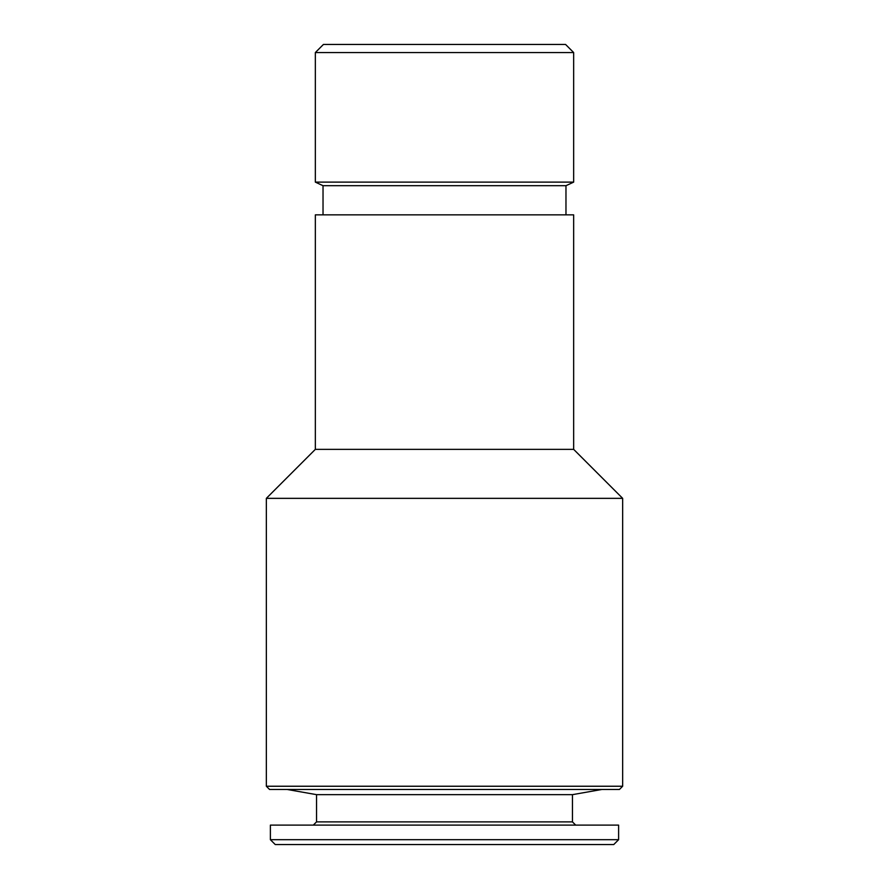 <?xml version="1.0" encoding="UTF-8"?>
<svg xmlns="http://www.w3.org/2000/svg" width="889" height="889" viewBox="0 0 889 889"><rect width="100%" height="100%" fill="white"/><g stroke="black" fill="none" stroke-linecap="round" stroke-linejoin="round"><path stroke-width="1.33" d="M270.389 839.694L275.246 844.55L613.754 844.55L618.611 839.694L270.389 839.694L270.389 825.114L618.611 825.114L618.611 839.694M573.661 52.551L315.339 52.551L323.429 44.45L565.571 44.45L573.661 52.551L573.661 182.123L315.339 182.123L323.029 185.701L565.971 185.701L573.661 182.123M573.661 449.356L315.339 449.356L315.339 214.86L573.661 214.86L573.661 449.356L622.656 498.351L622.656 786.243L266.344 786.243L269.578 789.488L619.422 789.488L622.656 786.243M601.764 789.488L572.449 794.655L316.551 794.655L287.236 789.488M316.551 794.655L316.551 821.881L572.449 821.881L575.694 825.114M323.029 185.701L323.029 214.86M315.339 449.356L266.344 498.351L622.656 498.351M315.339 52.551L315.339 182.123M316.551 821.881L313.306 825.114M266.344 498.351L266.344 786.243M572.449 794.655L572.449 821.881M565.971 185.701L565.971 214.86"/></g></svg>
